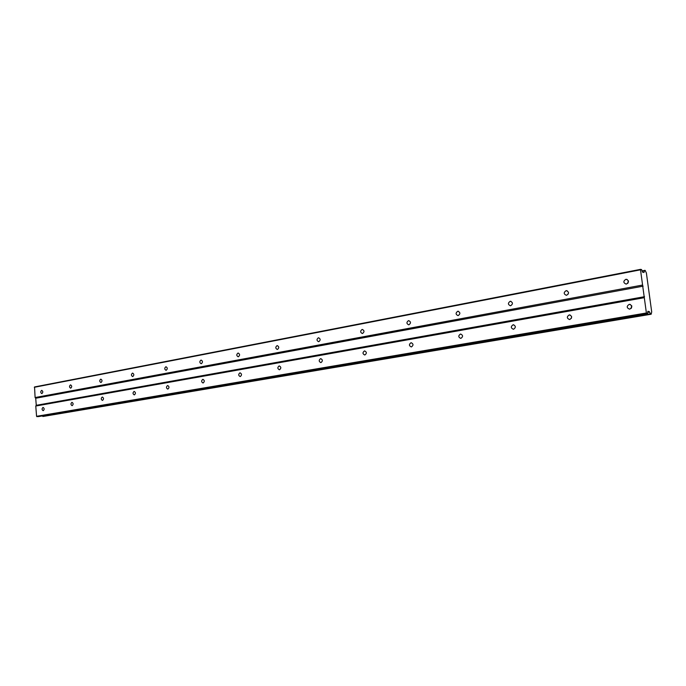 <?xml version="1.0" encoding="UTF-8"?>
<svg xmlns="http://www.w3.org/2000/svg" width="686" height="686" viewBox="0 0 686 686"><rect width="100%" height="100%" fill="white"/><g stroke="black" fill="none" stroke-linecap="round" stroke-linejoin="round"><path stroke-width="1.03" d="M629.825 309.103C632.526 307.259 632.441 305.673 629.559 304.352L629.191 304.387C626.49 306.239 626.584 307.825 629.465 309.137L629.825 309.103M43.244 410.665C44.504 409.439 44.453 408.367 43.072 407.441L42.995 407.458C41.735 408.685 41.795 409.756 43.167 410.674L43.244 410.665M72.176 405.649C73.496 404.397 73.436 403.299 71.996 402.356L71.91 402.373C70.589 403.625 70.658 404.723 72.09 405.666L72.176 405.649M102.523 400.401C103.903 399.106 103.843 397.983 102.334 397.031L102.24 397.04C100.859 398.326 100.919 399.458 102.428 400.41L102.523 400.401M134.379 394.879C135.837 393.558 135.768 392.409 134.19 391.432L134.079 391.44C132.63 392.769 132.698 393.918 134.285 394.896L134.379 394.879M167.873 389.082C169.399 387.727 169.331 386.544 167.676 385.541L167.556 385.558C166.038 386.921 166.106 388.096 167.761 389.099L167.873 389.082M203.133 382.977C204.737 381.579 204.668 380.37 202.919 379.341L202.79 379.358C201.195 380.764 201.264 381.973 203.013 382.994L203.133 382.977M240.297 376.545C241.987 375.105 241.909 373.861 240.074 372.815L239.929 372.832C238.248 374.273 238.325 375.516 240.16 376.563L240.297 376.545M279.519 369.754C281.303 368.271 281.226 366.993 279.288 365.921L279.133 365.938C277.358 367.422 277.436 368.699 279.365 369.771L279.519 369.754M320.988 362.577C322.866 361.05 322.789 359.738 320.748 358.632L320.576 358.649C318.698 360.176 318.776 361.496 320.816 362.594L320.988 362.577M364.892 354.971C366.881 353.401 366.796 352.047 364.643 350.915L364.446 350.94C362.465 352.51 362.551 353.865 364.703 354.988L364.892 354.971M411.454 346.91C413.564 345.29 413.478 343.9 411.206 342.734L410.983 342.751C408.882 344.381 408.967 345.77 411.248 346.927L411.454 346.91M460.932 338.344C463.17 336.672 463.084 335.24 460.675 334.039L460.426 334.065C458.188 335.737 458.282 337.178 460.692 338.37L460.932 338.344M513.6 329.22C515.975 327.496 515.889 326.013 513.334 324.778L513.051 324.812C510.676 326.545 510.77 328.019 513.325 329.254L513.6 329.22M569.774 319.496C572.304 317.712 572.218 316.186 569.509 314.908L569.183 314.943C566.662 316.726 566.747 318.261 569.466 319.53L569.774 319.496M646.392 312.988L36.572 416.308L35.766 406.035L644.3 297.681L646.392 312.988L647.575 313.682L647.867 311.315L649.273 311.53L650.5 313.794L42.558 415.896M626.447 284.03C629.122 282.203 629.053 280.625 626.249 279.305L625.821 279.339C623.145 281.183 623.214 282.752 626.026 284.073L626.447 284.03M41.897 393.575C43.149 392.349 43.098 391.286 41.743 390.368L41.649 390.385C40.397 391.612 40.448 392.675 41.803 393.593L41.897 393.575M70.752 388.173C72.064 386.913 72.013 385.824 70.589 384.889L70.487 384.897C69.175 386.158 69.226 387.256 70.649 388.182L70.752 388.173M101.014 382.496C102.386 381.21 102.325 380.087 100.842 379.135L100.731 379.152C99.359 380.438 99.41 381.562 100.902 382.514L101.014 382.496M132.775 376.545C134.224 375.225 134.164 374.076 132.604 373.098L132.475 373.115C131.035 374.445 131.095 375.594 132.655 376.563L132.775 376.545M166.175 370.286C167.684 368.931 167.624 367.756 165.995 366.753L165.858 366.77C164.34 368.133 164.4 369.308 166.038 370.303L166.175 370.286M201.324 363.7C202.91 362.302 202.85 361.102 201.135 360.081L200.981 360.099C199.394 361.496 199.454 362.705 201.169 363.717L201.324 363.7M238.368 356.763C240.04 355.322 239.98 354.087 238.171 353.041L238.008 353.058C236.327 354.499 236.396 355.734 238.205 356.78L238.368 356.763M277.461 349.431C279.228 347.956 279.168 346.679 277.264 345.607L277.075 345.633C275.309 347.107 275.378 348.385 277.281 349.448L277.461 349.431M318.793 341.688C320.654 340.17 320.585 338.858 318.587 337.761L318.381 337.778C316.512 339.304 316.589 340.616 318.587 341.705L318.793 341.688M362.542 333.49C364.515 331.921 364.446 330.575 362.337 329.443L362.105 329.469C360.133 331.038 360.201 332.384 362.319 333.516L362.542 333.49M408.942 324.795C411.034 323.175 410.957 321.794 408.727 320.628L408.47 320.654C406.386 322.274 406.455 323.663 408.693 324.821L408.942 324.795M458.231 315.551C460.452 313.888 460.375 312.456 458.016 311.264L457.725 311.29C455.513 312.962 455.59 314.394 457.948 315.586L458.231 315.551M510.693 305.724C513.051 304.009 512.982 302.526 510.487 301.291L510.152 301.325C507.803 303.049 507.872 304.524 510.375 305.759L510.693 305.724M566.645 295.237C569.157 293.462 569.088 291.936 566.439 290.667L566.061 290.701C563.558 292.476 563.635 294.002 566.276 295.272L566.645 295.237M642.027 270.816L645.192 270.413L646.392 273.045L651.7 311.898L651.177 314.222L42.669 416.273M644.703 270.301L643.948 272.488L642.525 272.153L641.564 269.564L640.63 269.341L640.51 269.821L644.3 297.681M649.608 312.121L647.73 312.439M35.766 406.035L36.272 405.315L644.54 296.695M651.177 314.222L42.909 416.488M647.575 313.682L38.262 416.616L36.572 416.308M36.272 405.315L35.715 398.24L35.097 397.546L34.549 386.947L640.63 269.341M646.649 313.545L36.873 416.659M631.635 305.639L631.111 308.434M571.618 316.598L571.369 318.33M631.36 308.151L631.763 305.982M628.007 283.018L628.453 281.209M644.12 271.99L642.851 272.231M642.122 271.073L644.6 270.593M34.3 387.298L640.51 269.821M642.585 285.05L35.097 397.546M35.715 398.24L643.108 286.173M649.273 311.53L647.807 311.778M628.325 280.745L627.681 283.395M568.523 292.528L568.231 294.071M629.559 304.352L630.348 304.481M513.334 324.778L513.797 324.83M569.509 314.908L570.109 314.985M626.249 279.305L627.15 279.494M458.016 311.264L458.454 311.307M510.487 301.291L511.027 301.368M566.439 290.667L567.133 290.778"/></g></svg>
